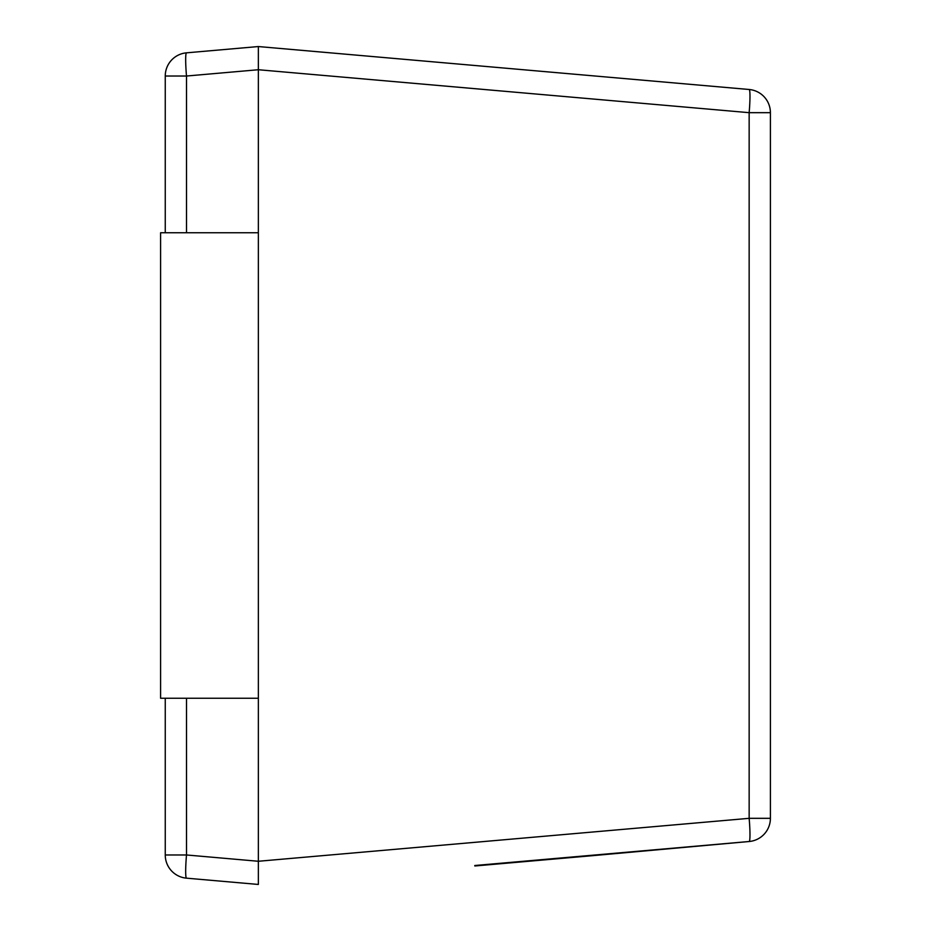 <?xml version="1.0" encoding="UTF-8"?>
<svg xmlns="http://www.w3.org/2000/svg" width="931" height="931" viewBox="0 0 931 931"><rect width="100%" height="100%" fill="white"/><g stroke="black" fill="none" stroke-linecap="round" stroke-linejoin="round"><path stroke-width="1.4" d="M590.335 855.868L749.152 841.508L474.787 865.516M749.152 841.508A23.275 23.275 0 0 0 770.403 818.326L749.152 818.326A23.275 2.025 -95 0 1 749.152 841.508A23.275 23.275 0 0 0 770.403 818.326L770.403 112.674L749.152 112.674L258.353 69.732L258.353 861.268L749.152 818.326L749.152 112.674A23.275 2.025 -85 0 0 749.152 89.492L258.353 46.55L186.503 52.834A23.275 23.275 0 0 0 165.252 76.028L165.252 232.75L165.252 76.028L186.503 76.028A23.275 2.025 -95 0 1 186.503 52.834A23.275 23.275 0 0 0 165.252 76.028M186.503 878.166A23.275 2.025 -85 0 1 186.503 854.972L258.353 861.268L258.353 884.45L186.503 878.166A23.275 23.275 0 0 1 165.252 854.972L165.252 698.25M770.403 112.674A23.275 23.275 0 0 0 749.152 89.492A23.275 23.275 0 0 1 770.403 112.674M186.503 232.75L186.503 76.028L258.353 69.732L258.353 46.55M258.353 232.75L160.597 232.75L160.597 698.25L258.353 698.25M590.987 855.81L474.822 865.981M186.503 698.25L186.503 854.972L165.252 854.972"/></g></svg>
